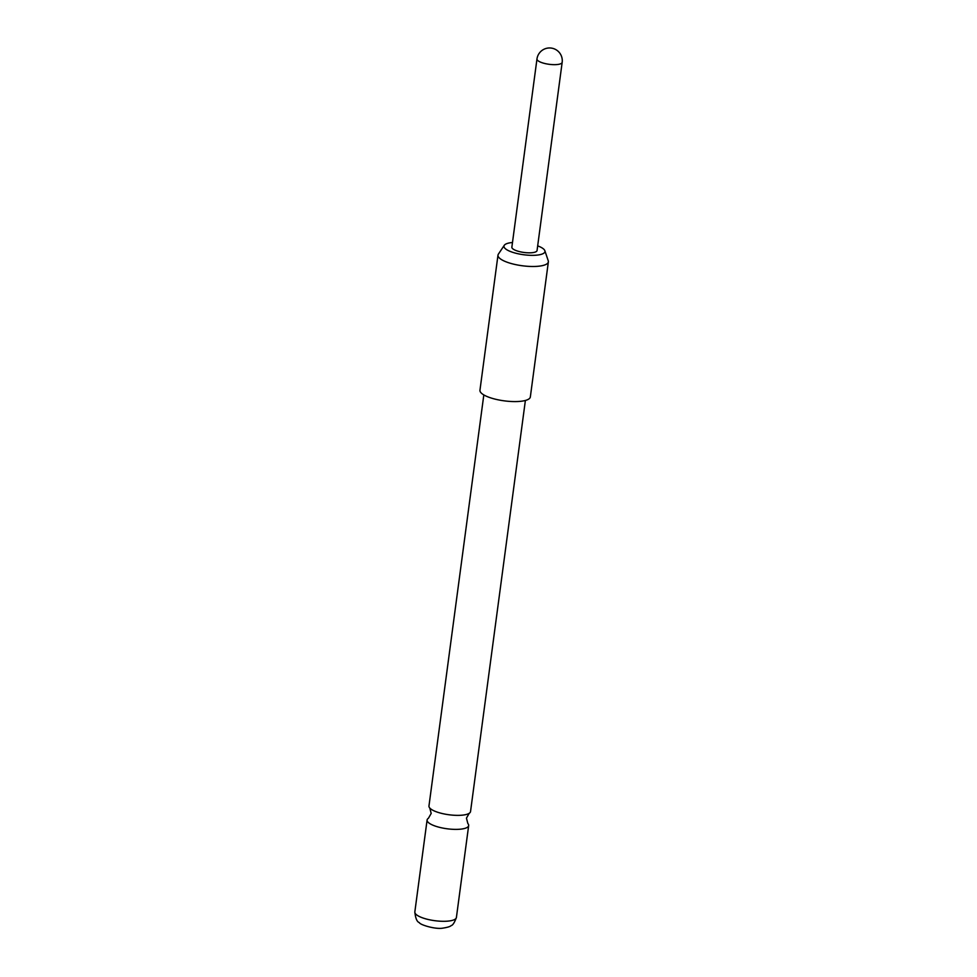<?xml version="1.0" encoding="UTF-8"?>
<svg xmlns="http://www.w3.org/2000/svg" width="977" height="977" viewBox="0 0 977 977"><rect width="100%" height="100%" fill="white"/><g stroke="black" fill="none" stroke-linecap="round" stroke-linejoin="round"><path stroke-width="1.47" d="M525.382 400.46L470.535 811.545A20.969 6.033 -172.4 0 1 469.204 813.304A20.969 6.033 -172.4 0 1 457.822 815.368A20.969 6.033 -172.4 0 1 430.576 808.797A20.969 6.033 -172.4 0 1 429.795 808.04A20.969 6.033 -172.4 0 1 428.964 806.001L483.823 394.916M512.485 242.504A20.676 5.947 7.6 0 0 504.279 245.312A20.676 5.947 7.6 0 0 505.561 248.866A20.676 5.947 7.6 0 0 529.546 255.278A20.676 5.947 7.6 0 0 544.861 250.723A20.676 5.947 7.6 0 0 543.371 248.83A20.676 5.947 7.6 0 0 537.68 245.874M544.861 250.723L548.256 260.81A25.414 7.315 -172.4 0 1 548.366 261.86A25.414 7.315 -172.4 0 1 527.69 266.306A25.414 7.315 -172.4 0 1 499.943 258.514A25.414 7.315 -172.4 0 1 497.989 255.131A25.414 7.315 -172.4 0 1 498.368 254.154L504.279 245.312M497.989 255.131L479.951 390.238A25.414 7.315 7.6 0 0 481.917 393.621A25.414 7.315 7.6 0 0 509.664 401.4A25.414 7.315 7.6 0 0 530.34 396.955L548.366 261.86M429.795 808.04L431.187 813.426L428.427 818.262A20.969 6.033 7.6 0 0 427.096 820.021A20.969 6.033 7.6 0 0 428.708 822.805A20.969 6.033 7.6 0 0 455.954 829.388A20.969 6.033 7.6 0 0 468.667 825.565A20.969 6.033 7.6 0 0 467.849 823.526L466.456 818.14L469.204 813.304M511.863 247.169A12.713 3.664 7.6 0 0 529.351 252.835A12.713 3.664 7.6 0 0 537.057 250.527L562.166 62.345A12.713 3.664 -172.4 0 1 554.46 64.665A12.713 3.664 -172.4 0 1 537.948 60.684A12.713 3.664 -172.4 0 1 536.971 58.986L511.863 247.169M456.406 917.488C454.476 922.654 452.717 925.366 451.13 925.598C450.324 926.538 447.539 927.393 442.776 928.15C435.351 929.493 419.902 924.804 419.304 922.593C416.996 921.873 415.506 918.319 414.834 911.944A20.969 6.033 7.6 0 0 416.446 914.728A20.969 6.033 7.6 0 0 439.345 921.152A20.969 6.033 7.6 0 0 456.406 917.488L468.667 825.565M562.166 62.345A12.713 12.713 0 0 0 544.897 48.85A12.713 12.713 0 0 0 536.971 58.986M414.834 911.944L427.096 820.021"/></g></svg>
